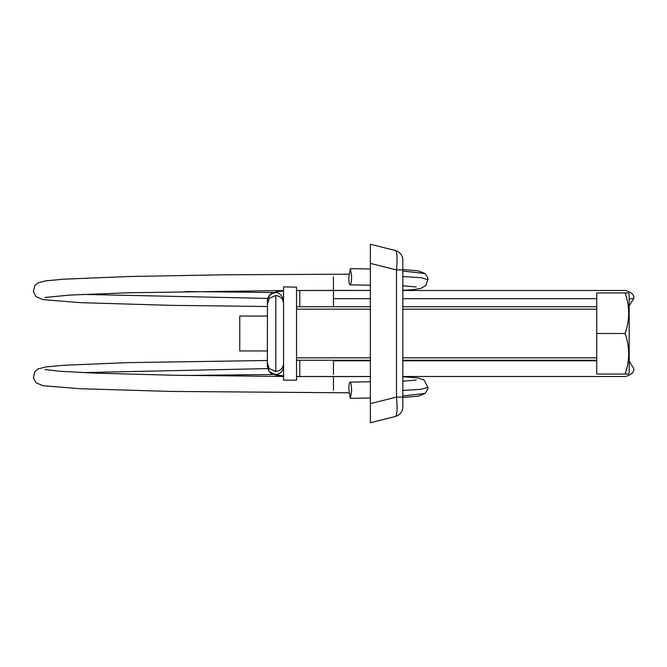 <?xml version="1.0" encoding="UTF-8"?>
<svg xmlns="http://www.w3.org/2000/svg" width="667" height="667" viewBox="0 0 667 667"><rect width="100%" height="100%" fill="white"/><g stroke="black" fill="none" stroke-linecap="round" stroke-linejoin="round"><path stroke-width="1" d="M296.54 287.177L283.558 286.852L283.558 380.148L296.54 380.148L296.54 287.177M267.334 350.942L239.745 350.942L239.745 316.058L267.334 316.058M629.189 294.047L628.547 292.93L629.189 294.047L629.189 372.953L628.547 374.07L629.189 372.953M596.732 292.93L628.547 292.93L596.732 292.93L596.732 374.07L628.547 374.07M617.017 374.07L596.732 374.07M625.096 292.93C629.856 306.42 629.856 319.943 625.096 333.5L596.732 333.5M625.096 333.5C629.856 346.99 629.856 360.513 625.096 374.07M402.826 309.163L596.732 309.163M402.826 264.532L402.826 407.028C402.501 411.847 400.042 414.991 395.448 416.475C397.148 414.974 397.507 408.512 396.506 397.09L402.826 397.09L402.826 402.468M395.448 250.525C400.042 252.009 402.501 255.153 402.826 259.972L402.826 269.91L396.506 269.91C397.507 258.488 397.148 252.026 395.448 250.525L370.368 244.255L370.368 422.745L370.368 403.618L396.506 397.09L396.506 269.91L370.368 263.382M395.448 416.475L370.368 422.745M350.15 284.876C350.784 284.592 351.242 282.55 351.542 278.739L351.617 275.713L350.342 268.659L348.791 277.831C348.891 282.308 349.341 284.651 350.15 284.876L370.368 285.226M350.15 382.124C350.784 382.408 351.242 384.45 351.542 388.261L351.617 391.287L350.342 398.341L348.791 389.169C348.891 384.692 349.341 382.349 350.15 382.124L370.368 381.774M333.45 276.713L333.45 290.42L370.368 290.42M333.45 283.183L333.45 282.758M304.302 376.538L333.45 376.505L296.54 376.488L299.783 376.488L299.783 360.272L296.54 360.313M333.45 374.47L333.45 360.272L296.54 360.255M267.359 362.781L269.126 368.509L275.805 371.511C280.29 370.877 282.866 368.392 283.533 364.082L283.558 363.432M267.359 365.791L269.126 371.519L275.238 374.52C279.973 374.162 282.733 371.677 283.533 367.083L283.558 366.433M267.359 304.219L269.218 298.382L275.805 295.489C280.29 296.123 282.866 298.608 283.533 302.918L283.558 303.568M267.359 301.209L267.475 299.049L269.218 295.373C275.98 290.612 280.757 292.129 283.533 299.917L283.558 300.567M299.783 306.695L299.783 290.495L333.45 290.52L333.45 306.728L296.54 306.745M333.45 390.287L333.45 376.58L370.368 376.58M402.826 290.495L625.538 290.495C631.866 292.463 634.575 295.198 633.65 298.691L629.189 298.683M596.732 298.674L402.826 298.666M370.368 298.666L333.45 298.666M275.238 374.52L283.558 375.996M275.805 295.489L275.805 371.511M333.45 360.797L370.368 360.797M402.826 360.797L596.732 360.797M185.334 291.546L273.237 292.521M82.625 294.397L267.617 298.399M402.826 271.06L424.912 273.52L418.376 270.852L402.826 269.568M402.826 276.572L420.885 277.689L427.881 279.615L425.738 285.534L420.952 288.402L412.473 289.745L402.826 290.287M402.826 376.713L418.142 377.956L424.195 380.107L427.881 387.385C428.331 388.344 427.339 390.37 424.912 393.48L402.826 395.94M427.881 387.385L420.885 389.311L402.826 390.428M273.237 374.479L185.326 375.454M267.625 368.601L82.633 372.603M370.368 309.163L296.54 309.163M296.54 357.837L370.368 357.837M402.826 357.837L596.732 357.837M267.334 306.512L170.61 305.344L80.257 302.643L43.088 299.633L35.985 296.648L33.35 291.671L34.842 285.568L37.894 282.916L45.831 280.84L63.849 279.19L128.097 276.547L223.395 274.796L348.908 274.187M370.368 268.993L350.342 268.659M283.558 376.021L276.688 375.313L271.077 373.395L269.16 371.636L267.334 366.433L267.475 299.016L271.152 293.555L276.705 291.687L283.558 290.979M296.54 290.512L370.368 290.495M350.342 398.341L370.368 398.007M348.908 392.813L170.86 391.429L80.415 388.736L43.147 385.726L36.16 382.891L33.383 377.989L34.834 371.652L37.877 369.009L45.765 366.933L63.724 365.283L127.881 362.631L267.334 360.488M633.65 298.691L629.189 305.861M333.45 306.728L370.368 306.728M402.826 306.728L596.732 306.728M333.45 360.272L370.368 360.272M402.826 360.272L596.732 360.272M629.189 361.139L633.65 368.384C634.575 371.819 631.866 374.52 625.538 376.505L402.826 376.505M333.45 376.505L370.368 376.505M304.294 290.462L333.45 290.495M333.45 290.42L296.54 290.478M283.558 290.537L128.514 292.763L69.668 295.089L44.931 297.474M402.826 285.793L416.258 286.968M427.881 279.615C428.331 278.656 427.339 276.63 424.912 273.52M424.912 393.48L418.376 396.148L402.826 397.432M416.258 380.032L402.826 381.207M44.931 369.526L59.797 371.252L95.089 373.136L173.653 375.254L283.558 376.463M296.54 376.522L333.45 376.58"/></g></svg>
